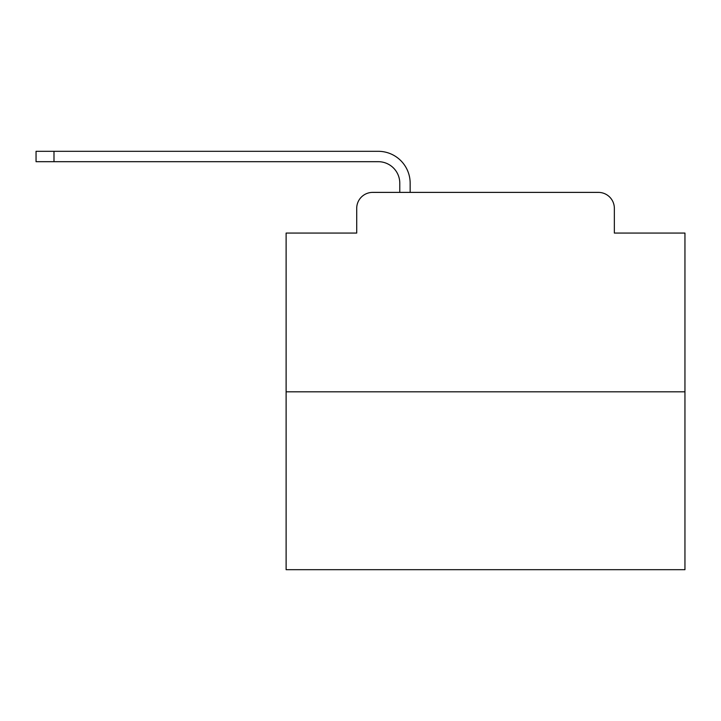 <?xml version="1.0" encoding="UTF-8"?>
<svg xmlns="http://www.w3.org/2000/svg" width="721" height="721" viewBox="0 0 721 721"><rect width="100%" height="100%" fill="white"/><g stroke="black" fill="none" stroke-linecap="round" stroke-linejoin="round"><path stroke-width="1.08" d="M356.715 208.342L356.715 233.072L356.715 208.342A15.952 15.952 0 0 1 372.667 192.39L399.785 192.39L399.785 183.215A21.54 21.54 0 0 0 378.246 161.684L36.05 161.684L36.05 151.311L378.246 151.311A31.904 31.904 0 0 1 410.159 183.215L410.159 192.39L598.403 192.39L372.667 192.39M684.95 391.809L286.12 391.809L286.12 569.689L684.95 569.689L684.95 233.072L614.355 233.072L614.355 208.342A15.952 15.952 0 0 0 598.403 192.39M286.12 391.809L286.12 233.072L356.715 233.072M614.355 233.072L614.355 208.342M399.785 183.215A21.54 21.54 0 0 0 378.246 161.684A21.54 21.54 0 0 1 399.785 183.215A21.54 21.54 0 0 0 378.246 161.684A21.54 21.54 0 0 1 399.785 183.215A21.54 21.54 0 0 0 378.246 161.684A21.54 21.54 0 0 1 399.785 183.215A21.54 21.54 0 0 0 378.246 161.684A21.54 21.54 0 0 1 399.785 183.215A21.54 21.54 0 0 0 378.246 161.684A21.54 21.54 0 0 1 399.785 183.215A21.54 21.54 0 0 0 378.246 161.684A21.54 21.54 0 0 1 399.785 183.215A21.54 21.54 0 0 0 378.246 161.684A21.54 21.54 0 0 1 399.785 183.215A21.54 21.54 0 0 0 378.246 161.684A21.54 21.54 0 0 1 399.785 183.215A21.54 21.54 0 0 0 378.246 161.684A21.54 21.54 0 0 1 399.785 183.215A21.54 21.54 0 0 0 378.246 161.684A21.54 21.54 0 0 1 399.785 183.215A21.54 21.54 0 0 0 378.246 161.684A21.54 21.54 0 0 1 399.785 183.215A21.54 21.54 0 0 0 378.246 161.684A21.54 21.54 0 0 1 399.785 183.215A21.54 21.54 0 0 0 378.246 161.684A21.54 21.54 0 0 1 399.785 183.215A21.54 21.54 0 0 0 378.246 161.684A21.54 21.54 0 0 1 399.785 183.215A21.54 21.54 0 0 0 378.246 161.684A21.54 21.54 0 0 1 399.785 183.215A21.54 21.54 0 0 0 378.246 161.684A21.54 21.54 0 0 1 399.785 183.215A21.54 21.54 0 0 0 378.246 161.684A21.54 21.54 0 0 1 399.785 183.215A21.54 21.54 0 0 0 378.246 161.684A21.54 21.54 0 0 1 399.785 183.215A21.54 21.54 0 0 0 378.246 161.684M53.994 161.684L53.994 151.311L378.246 151.311"/></g></svg>
